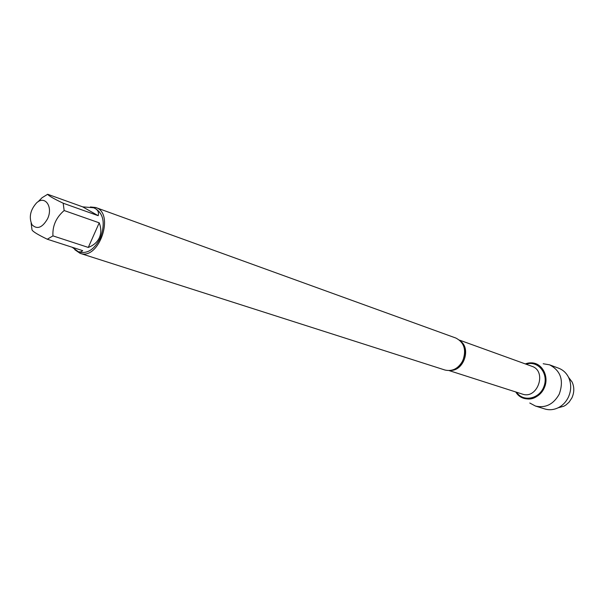 <?xml version="1.0" encoding="UTF-8"?>
<svg xmlns="http://www.w3.org/2000/svg" width="604" height="604" viewBox="0 0 604 604"><rect width="100%" height="100%" fill="white"/><g stroke="black" fill="none" stroke-linecap="round" stroke-linejoin="round"><path stroke-width="0.91" d="M36.602 202.861C30.238 210.003 28.713 217.312 32.02 224.801C37.206 229.762 42.401 227.731 47.61 218.686C53.311 206.727 44.945 194.956 36.602 202.861M31.129 223.133L32.004 229.845C32.699 231.521 37.795 234.646 47.293 239.222L52.956 235.877C52.359 225.979 56.089 217.531 64.152 210.532L63.186 203.216C53.65 198.663 48.471 195.681 47.663 194.277L42.084 197.704L37.961 201.834M63.186 203.216L98.203 215.696C99.154 211.936 97.614 209.294 93.575 207.761L94.654 208.153C103.624 213.318 105.526 223.269 100.362 237.999C94.7 249.074 87.791 253.801 79.645 252.17L78.445 251.785L80.876 251.936L82.688 250.645L47.293 239.222M52.956 235.877L88.29 247.429C93.635 245.383 97.335 242.129 99.388 237.666C101.329 233.152 101.276 228.206 99.222 222.831L64.152 210.532M72.155 247.247L78.445 251.785M93.575 207.761L82.688 206.855L47.663 194.277M80.09 253.333L445.012 370.041C452.456 371.702 458.383 368.583 462.807 360.671C466.575 350.026 464.28 342.491 455.914 338.059L95.711 207.504C115.205 213.174 98.988 260.754 80.09 253.333L74.813 249.686M525.352 363.933C537.575 358.867 549.799 372.547 544.876 386.243C540.406 400.09 522.369 403.457 515.786 391.973L519.297 396.005C528.923 401.751 537.137 399.267 543.932 388.546C549.942 376.979 542.082 362.136 530.591 362.883L525.352 363.933M90.366 206.976L95.711 207.504M82.688 206.855L98.203 215.696M99.222 222.831L88.29 247.429M529.791 403.019L535.499 406.062C545.533 408.289 553.438 404.348 559.198 394.246C564.061 380.596 560.844 370.788 549.564 364.824L543.185 363.751M535.499 406.062L544.823 408.961C549.315 410.29 553.8 409.874 558.285 407.708C562.656 405.458 566.001 401.992 568.319 397.311C571.392 390.494 571.482 383.872 568.606 377.44C566.378 372.985 563.079 369.92 558.708 368.229L549.564 364.824M568.492 377.213L572.109 382.015C574.419 387.164 574.344 392.464 571.89 397.915L569.066 402.181L565.963 404.967L563.857 406.228L558.058 407.821M460.844 341.396C471.014 349.059 463.683 370.554 450.946 370.403M449.134 370.599L522.332 394.072C537.583 399.772 547.367 371.075 531.814 366.266L459.523 340.135M526.114 364.212C537.726 360.135 548.719 373.174 544.121 385.986C539.931 398.934 523.268 402.543 516.563 392.223M462.679 343.963C467.874 351.536 462.717 366.673 453.974 369.497M572.109 382.015L568.606 377.44M563.857 406.228L558.285 407.708"/></g></svg>
